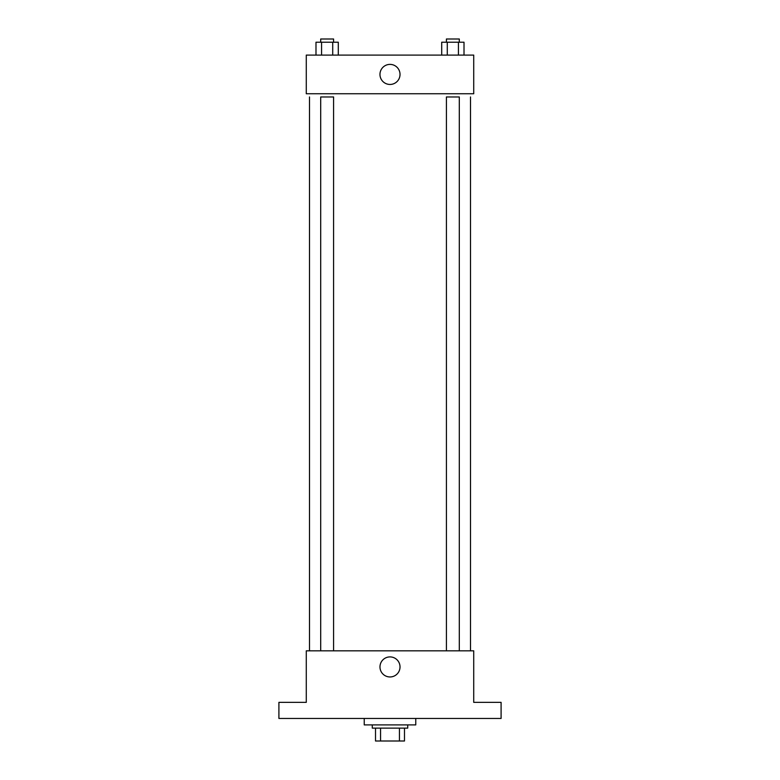 <?xml version="1.0" encoding="UTF-8"?>
<svg xmlns="http://www.w3.org/2000/svg" width="780" height="780" viewBox="0 0 780 780"><rect width="100%" height="100%" fill="white"/><g stroke="black" fill="none" stroke-linecap="round" stroke-linejoin="round"><path stroke-width="1.17" d="M399.448 728.12L399.448 741L375.511 741L375.511 728.12M399.448 741L404.488 741L404.488 728.12L404.488 741M407.716 724.903L407.716 728.12L372.284 728.12L372.284 724.903M380.552 728.12L380.552 741M364.24 718.458L364.24 724.903L415.76 724.903L415.76 718.458M501.092 718.458L278.909 718.458L278.909 702.361L306.277 702.361L306.277 650.832L473.723 650.832L473.723 702.361L501.092 702.361L501.092 718.458M400.023 666.939A10.023 10.023 0 0 1 384.988 675.617A10.023 10.023 0 0 1 384.988 658.252A10.023 10.023 0 0 1 400.023 666.939M470.506 96.964L470.506 650.832M446.413 650.832L446.413 96.964L459.303 96.964L459.303 650.832M320.697 650.832L320.697 96.964L333.587 96.964L333.587 650.832M473.723 93.746L306.277 93.746L306.277 55.097L473.723 55.097L473.723 93.746M400.023 74.422A10.023 10.023 0 0 1 384.988 83.109A10.023 10.023 0 0 1 384.988 65.734A10.023 10.023 0 0 1 400.023 74.422M464.012 55.097L464.012 42.217L441.704 42.217L441.704 55.097M458.435 42.217L458.435 55.097M447.281 42.217L447.281 55.097M446.413 42.217L446.413 39L459.303 39L459.303 42.217M338.296 55.097L338.296 42.217L315.988 42.217L315.988 55.097M332.719 42.217L332.719 55.097M321.565 42.217L321.565 55.097M320.697 42.217L320.697 39L333.587 39L333.587 42.217M309.494 96.964L309.494 650.832"/></g></svg>
